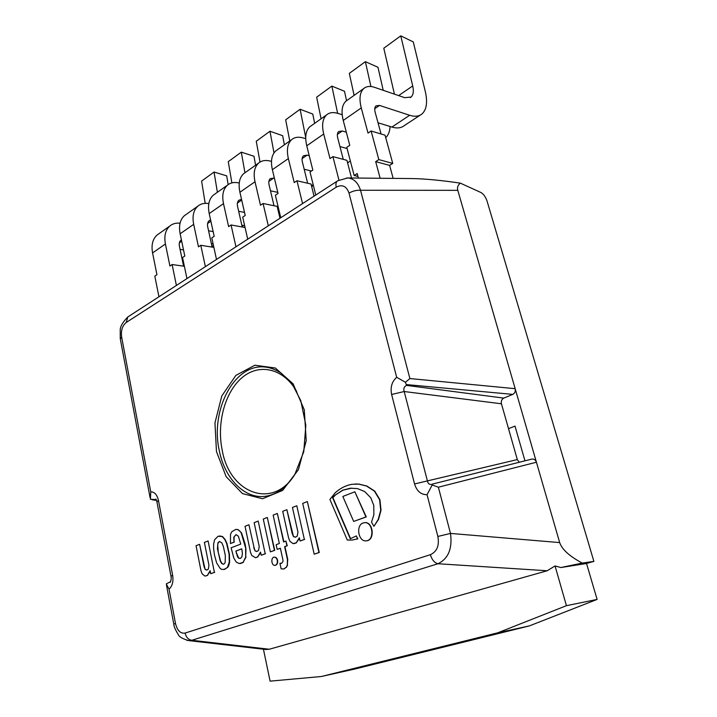 <?xml version="1.0" encoding="UTF-8"?>
<svg xmlns="http://www.w3.org/2000/svg" width="717" height="717" viewBox="0 0 717 717"><rect width="100%" height="100%" fill="white"/><g stroke="black" fill="none" stroke-linecap="round" stroke-linejoin="round"><path stroke-width="1.08" d="M432.064 484.351L431.849 484.432C429.393 484.746 427.915 483.581 427.413 480.928L404.191 391.527C403.286 388.641 404.074 386.597 406.557 385.396L405.419 382.269L409.891 378.549L360.526 190.256L457.796 190.337L515.164 388.686C515.684 391.33 514.887 393.23 512.772 394.386L503.782 398.114C501.703 399.261 500.932 401.144 501.443 403.788L517.316 459.579L519.251 462.259M430.379 554.68L185.085 633.075C186.16 637.35 188.401 639.752 191.833 640.272L437.962 563.741L547.196 570.759L555.057 565.937L560.846 567.541L586.067 563.58L593.891 561.393L582.222 563.078C569.54 556.284 562.02 549.455 559.672 542.59L450.491 533.421L437.863 536.45C439.485 545.565 436.994 551.642 430.379 554.68C431.957 559.86 434.484 562.881 437.962 563.741C448.34 558.704 452.517 548.595 450.491 533.421L438.374 487.202L432.199 484.988L432.27 484.127L531.826 459.104M547.196 570.759L269.269 649.243L191.833 640.272L188.688 640.604C182.575 638.811 179.116 636.821 178.309 634.626C175.342 629.822 173.846 626.344 173.81 624.193L173.828 624.283M265.613 649.468L269.269 649.243M508.523 428.649L515.012 426.104L524.961 460.834L515.012 426.104L508.523 428.649M457.796 190.337C456.998 187.451 457.849 185.049 460.35 183.14L480.82 192.461C483.545 194.011 485.633 196.915 487.085 201.163L593.891 561.393M460.35 183.14C441.529 180.361 425.629 178.838 412.651 178.569L410.393 178.551M156.915 501.801L158.457 500.439C157.077 494.658 154.513 491.808 150.749 491.889L150.418 499.31L156.198 499.57M171.031 576.396L170.996 576.271C171.435 578.332 171.166 580.349 170.207 582.312L170.512 581.908M156.88 501.613L170.996 576.262L172.654 575.33L158.457 500.439M170.628 581.675L166.281 583.889L169.033 589.123C172.34 586.174 173.55 581.577 172.654 575.33M120.322 338.98L121.639 337.008C120.832 330.492 122.356 325.652 126.21 322.489L336.246 187.173C342.251 184.117 346.508 186.106 349.018 193.124L396.671 377.285C391.885 381.587 390.2 387.314 391.625 394.484L414.551 483.957C416.819 491.172 420.987 494.748 427.054 494.685L432.199 484.988M185.085 633.075C180.46 633.792 177.26 630.584 175.486 623.44L173.81 624.193L166.478 585.126M517.316 459.579L414.551 483.957M501.443 403.788L404.191 391.527L391.625 394.484M405.419 382.269L396.671 377.285M531.458 459.221L531.862 459.095C534.031 458.808 535.554 459.848 536.433 462.223L559.672 542.59M186.707 640.263L188.688 640.604M337.788 180.756L347.709 177.941C353.75 178.47 358.025 182.575 360.526 190.256C356.537 190.05 352.701 191 349.018 193.124M412.651 178.569L346.661 177.95M128.397 316.582L337.268 181.087C335.923 182.306 335.583 184.341 336.246 187.173M150.095 497.723L120.259 338.666L120.232 330.089C120.187 326.558 122.724 322.184 127.832 316.95L126.21 322.489M560.846 567.541L582.222 563.078M409.891 378.549L515.164 388.686L536.433 462.223L438.374 487.202M210.126 570.678L207.455 575.249L205.654 575.993L204.757 575.975L202.113 573.806L200.984 570.75L196.055 545.727L199.613 544.32L203.969 566.331L205.125 569.468L206.81 570.078L208.342 569.119L208.952 565.31L204.39 542.419L208.1 540.95L214.392 572.363L210.735 573.708L210.126 570.678M205.125 569.468L199.613 544.32M206.971 570.051L205.438 569.432M208.1 540.95L214.392 572.363M210.735 573.708L214.706 572.327M207.455 575.249L210.269 571.368M205.815 575.966L207.778 575.213M299.348 537.75L296.246 542.769L293.092 543.638L289.982 541.389L288.637 538.126L282.722 511.329L286.872 509.688L292.106 533.26L293.477 536.603L295.368 537.221L297.241 536.128L297.931 531.996L292.446 507.466L296.784 505.745L304.358 539.426L300.073 540.994L299.348 537.75M293.477 536.603L286.872 509.688M295.521 537.203L293.791 536.576M296.784 505.745L304.358 539.426M300.073 540.994L304.671 539.399M296.246 542.769L299.491 538.404M294.131 543.629L296.56 542.733M277.282 560.3C277.631 563.096 276.879 564.772 275.014 565.346C271.438 565.946 270.56 557.369 274.181 557.172C275.678 557.172 276.708 558.22 277.282 560.3M275.176 565.319L275.337 565.31C277.192 564.736 277.945 563.06 277.596 560.264C277.022 558.184 275.991 557.145 274.494 557.136L274.333 557.163M253.764 547.645L255.046 550.898L256.847 551.516L258.559 550.486L259.213 546.488L254.15 522.675L258.201 521.062L265.2 553.766L261.194 555.227L260.522 552.081L257.618 556.894L255.557 557.718L251.766 555.487L250.511 552.314L245.035 526.287L248.924 524.745L254.078 547.618L248.924 524.745M257.618 556.894L260.665 552.744M255.718 557.692L257.932 556.867M255.046 550.898L254.078 547.618M257 551.498L255.36 550.871M258.201 521.062L265.2 553.766M261.194 555.227L265.514 553.73M314.189 554.196L302.699 503.406L307.351 501.559L318.948 552.52L314.189 554.196L319.262 552.493L307.351 501.559M284.622 546.65L287.427 559.439L287.293 565.104L286.406 567.013L283.986 568.913L281.154 568.886L279.944 563.293L281.727 563.275L283.036 561.286L282.91 559.869L280.365 548.209L277.165 549.383L276.144 544.687L279.343 543.495L273.15 515.129L277.345 513.462L283.591 541.927L285.895 541.066L286.934 545.807L284.622 546.65L287.257 545.771L285.895 541.066M277.165 549.383L280.383 548.29M277.345 513.462L283.887 541.819M287.293 565.104L287.741 559.403L284.945 546.623M286.406 567.013L287.607 565.059M283.986 568.913L286.728 566.977M283.43 569.029L284.308 568.877M279.944 563.293L281.27 563.401M270.363 551.875L274.754 550.351L267.307 517.45L274.432 550.387L270.363 551.875L263.291 519.045L267.307 517.45M245.617 549.07L245.716 557.109L243.063 562.397L239.272 563.544L236.225 562.101L233.769 557.934L231.116 547.788L240.76 544.104L238.367 536.191L236.01 534.631L233.778 537.221L234.02 542.151L230.462 543.522L230.498 534.317L231.779 531.727L235.812 529.406L237.757 529.621L239.854 531.082L241.199 532.892L245.94 549.034L245.106 543.943L241.512 532.865L238.071 529.594L235.974 529.397M235.884 551.032L237.623 557.028L238.752 558.256L240.643 558.265L241.988 556.634L242.409 553.139L241.746 548.819L235.884 551.032L241.763 548.899M233.778 537.221L236.162 534.622M234.02 542.115L234.092 537.194M230.462 543.522L234.342 542.124M236.386 553.47L236.198 551.006M238.752 558.256L236.7 553.434M240.087 558.444L239.066 558.229M245.716 557.109L245.94 549.034M243.063 562.397L246.03 557.073M240.473 563.517L243.386 562.361M223.847 569.54L227.755 567.335L228.786 565.435L229.601 562.083L229.395 554.08L226.93 543.468L225.21 539.605L222.521 536.531L219.554 535.94M223.121 564.243L224.313 563.804L225.192 562.388L225.326 555.55L223.354 546.444L221.849 542.886L219.51 541.469L217.968 542.688L217.421 548.738L220.325 561.277L221.831 563.634L223.435 564.207L222.153 563.598L220.639 561.241L218.246 552.287L217.69 544.606L218.291 542.661L219.671 541.46M214.616 539.731L218.085 536.253L222.207 536.558L224.896 539.632L226.608 543.495L229.082 554.116L229.279 562.119L227.432 567.362L224.788 569.316L221.795 569.432L220.2 568.509L216.642 562.917L214.464 554.976L213.603 548.55L213.603 544.06L214.616 539.731M363.161 522.98L364.46 522.693C372.992 521.501 374.874 540.412 366.244 540.824C358.392 542.07 355.515 525.247 363.161 522.98M366.396 540.806L366.557 540.797C375.188 540.376 373.306 521.474 364.774 522.666L364.621 522.684M342.834 496.469L354.861 491.781L365.939 516.948L353.678 521.438L342.834 496.469M353.678 521.438L366.253 516.921L354.861 491.781M334.884 495.313L332.616 497.697L350.263 538.763L356.313 535.913L357.523 538.888L352.11 540.026L347.297 540.044L329.91 499.453L335.197 492.803C340.136 488.304 345.657 485.472 351.769 484.316L358.536 484.083L366.432 486.001L374.373 491.073L379.598 499.695L380.709 510.244L378.226 519.422L373.933 526.314L371.514 522.2L373.871 514.788L373.763 505.368L370.779 497.795L364.693 491.557L357.487 488.6L350.38 488.223L342.69 490.186L334.884 495.313L343.004 490.168L351.877 488.107M350.541 538.646L332.93 497.679L335.197 495.295M352.262 540.009L357.837 538.861L356.313 535.913M373.933 526.314L378.54 519.395L381.023 510.226L379.911 499.668L374.686 491.055L366.745 485.983L358.85 484.065L355.005 483.984M274.36 178.013L270.309 178.596C268.866 179.913 268.463 182.01 269.081 184.896L274.028 205.752M313.248 184.932L311.366 185.353M305.72 137.53L300.109 109.262L312.773 114.048L314.655 123.342M279.988 218.246L277.165 206.397L263.076 203.494L260.486 205.232L255.01 181.751C253.209 173.227 254.41 167.007 258.604 163.082C261.571 160.608 265.335 159.909 269.906 160.993L271.483 161.379M300.109 109.262L285.68 119.784L289.758 140.989M247.715 239.182L242.704 217.161L245.214 215.476L239.908 192.246C238.161 183.812 239.406 177.628 243.646 173.684L245.277 172.528M277.793 192.389L270.479 190.785M268.31 225.828L263.076 203.494M309.224 155.679L307.127 155.132L303.524 155.732C302.117 157.041 301.74 159.165 302.413 162.114L307.656 183.247M350.371 161.074L347.557 162.741M351.527 177.977L346.929 160.33L332.912 156.629L330.008 158.582L323.717 134.016C321.619 125.116 322.569 118.744 326.567 114.899C329.408 112.506 333.091 111.977 337.635 113.331L331.863 86.094L344.51 91.274L346.544 100.747M314.046 196.153L311.035 184.036L296.972 180.747L294.23 182.593L288.359 158.574C286.424 149.871 287.499 143.57 291.604 139.681C294.517 137.243 298.254 136.624 302.807 137.834L305.72 138.632M331.863 86.094L316.654 97.189L321.082 118.789M280.75 217.753L275.391 195.23L278.044 193.447L272.37 169.687C270.497 161.074 271.626 154.809 275.776 150.902L277.38 149.763M311.456 171.031L304.178 169.239M302.565 203.601L296.972 180.747M346.32 132.188L342.26 131.005L338.702 131.525C337.322 132.815 336.999 134.966 337.725 137.978L343.273 159.362M390.102 126.497C389.806 131.426 388.345 135.155 385.728 137.691M370.94 86.515L365.365 61.662L377.958 67.264L383.219 90.306M337.635 113.331L342.188 114.72M365.365 61.662L349.313 73.376L354.108 95.379M315.767 195.033L310.022 171.99L312.836 170.099L306.751 145.802C304.734 136.992 305.747 130.655 309.798 126.792L311.366 125.681M347.1 148.553L339.957 146.591M338.944 180.084L332.912 156.629M358.357 178.04L357.174 173.55L354.144 175.504L357.935 176.454M380.144 178.255L375.681 161.621L389.618 165.394L393.158 178.381M389.618 165.394L392.746 163.404L385.038 135.163L371.11 131.005L368.018 133.075L361.26 107.926C359.002 98.821 359.8 92.385 363.662 88.603C366.414 86.255 370.044 85.834 374.561 87.34L404.711 97.673L411.056 97.055C413.342 94.931 413.897 91.229 412.714 85.959L400.758 35.85L413.279 41.918L425.306 91.525C427.753 102.235 426.624 109.728 421.91 114.012C418.845 116.459 414.758 116.88 409.667 115.276L379.517 105.426L376.013 105.847C374.686 107.111 374.408 109.28 375.188 112.363L381.068 133.98M400.758 35.85L383.792 48.227L394.431 94.151M354.144 175.504L346.777 147.326L349.771 145.327L343.237 120.447C341.059 111.44 341.928 105.032 345.854 101.231L347.395 100.138M420.314 115.07L404.254 125.627C401.135 128.101 397.012 128.576 391.903 127.061L378.02 122.768M392.746 163.404L378.818 159.604L371.11 131.005M375.681 161.621L378.818 159.604M241.53 199.353L238.895 200.222C237.435 201.549 236.986 203.619 237.56 206.442L242.229 227.002M278.008 206.209L276.144 206.191M274.002 152.9L269.968 131.247L282.641 135.683L284.38 144.807M245.062 227.522L231.071 224.968L228.624 226.608L223.498 203.637C221.822 195.302 223.121 189.154 227.388 185.201C230.408 182.71 234.199 181.939 238.77 182.907L239.245 183.005M269.968 131.247L256.256 141.249L260.02 162.051M216.498 259.429L211.802 237.901L214.177 236.305L209.203 213.567C207.589 205.313 208.934 199.209 213.227 195.239L214.885 194.074M244.515 212.42L238.662 211.273M235.965 246.809L231.071 224.968M210.601 219.949L209.149 220.702C207.652 222.028 207.177 224.08 207.715 226.841L212.124 247.105M244.649 225.703L241.826 225.219M244.936 172.77L241.315 152.147L253.979 156.252L255.584 165.215M213.872 247.383L200.796 245.286L198.484 246.836L193.68 224.358C192.12 216.193 193.509 210.126 197.838 206.155C200.778 203.727 204.444 202.866 208.826 203.583M241.315 152.147L228.266 161.666L231.887 182.889M186.949 278.599L182.548 257.528L184.798 256.023L180.137 233.769C178.632 225.685 180.057 219.653 184.412 215.674L186.079 214.491M213.146 231.582L208.575 230.784M205.376 266.643L200.796 245.286M181.401 239.792L180.917 240.123C179.411 241.459 178.909 243.484 179.411 246.191L183.57 266.15M213.119 243.923L211.372 243.637M217.394 192.29L214.042 172.035L226.68 175.844L228.167 184.601M184.368 266.258L172.116 264.528L169.92 266.007L165.412 243.995C163.96 236.001 165.43 230.014 169.804 226.025C172.582 223.731 176.006 222.79 180.057 223.202M214.042 172.035L201.611 181.105L205.187 203.35M158.941 296.766L154.809 276.144L156.942 274.71L152.569 252.922C151.162 244.999 152.658 239.048 157.059 235.059L158.744 233.867M183.516 249.892L180.075 249.364M176.409 285.438L172.116 264.528M263.435 649.217L270.094 681.15L321.35 676.507L354.637 669.069L529.379 625.896L597.109 599.421L586.515 563.454M597.109 599.421L566.439 605.686L555.057 565.937M529.379 625.896L497.661 632.842L566.439 605.686M321.35 676.507L497.661 632.842M156.458 500.161L154.173 499.803M150.749 491.889L121.639 337.008M175.486 623.44L169.033 589.123M427.054 494.685L437.863 536.45M216.462 451.522L226.133 476.644L242.445 493.592L262.574 498.736L282.65 490.41L298.406 469.716L306.231 440.74L304.286 409.828L293.074 383.774L275.301 367.991L254.867 365.231L235.893 375.376L221.795 395.945L214.957 422.94L216.462 451.522M503.782 398.114L406.557 385.396M406.369 384.581L512.772 394.386M219.339 450.885C224.627 477.639 243.18 497.84 263.345 496.514C269.717 496.074 276.135 493.502 282.606 488.797C286.8 485.239 290.851 480.524 294.75 474.663L303.775 451.71L305.827 425.172L300.799 400.678L292.697 384.921L281.691 373.512C275.848 369.587 270.04 367.4 264.268 366.952C233.814 364.119 210.027 410.814 219.339 450.885M296.282 472.01C274.71 510.863 229.673 494.345 222.216 450.24C216.552 423.191 224.914 392.029 242.131 377.581C259.249 362.981 283.34 368.153 296.704 391.464M255.01 181.751L239.908 192.246M273.948 177.924L268.875 181.41M288.359 158.574L272.37 169.687M307.127 155.132L302.144 158.556M323.717 134.016L306.751 145.802M342.26 131.005L337.384 134.357M412.714 85.959L398.634 95.594M361.26 107.926L343.237 120.447M379.517 105.426L374.776 108.679M409.667 115.276L391.903 127.061M223.498 203.637L209.203 213.567M241.692 200.07L237.408 203.01M193.68 224.358L180.137 233.769M210.879 221.23L207.616 223.471M243.439 225.514L242.095 226.411M165.412 243.995L152.569 252.922M181.706 241.262L179.358 242.884M213.442 245.411L211.963 246.388M156.889 501.604L155.867 499.032M156.566 500.439L152.183 499.767M188.571 640.595L266.177 649.53M258.604 163.082L243.646 173.684M313.374 185.425L311.662 186.554M291.604 139.681L275.776 150.902M348.596 162.248L347.602 162.911M326.567 114.899L309.798 126.792M411.056 97.055L410.232 97.611M363.662 88.603L345.854 101.231M227.388 185.201L213.227 195.239M278.519 208.36L277.757 208.862M197.838 206.155L184.412 215.674M169.804 226.025L157.059 235.059"/></g></svg>
